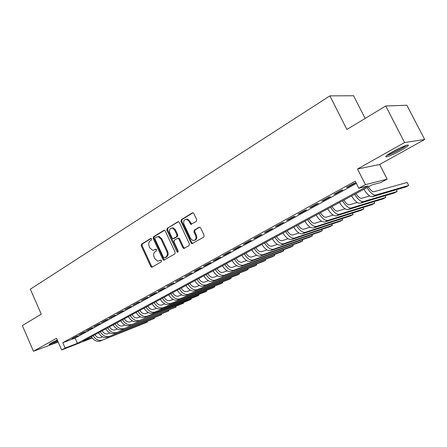 <?xml version="1.0" encoding="UTF-8"?>
<svg xmlns="http://www.w3.org/2000/svg" width="447" height="447" viewBox="0 0 447 447"><rect width="100%" height="100%" fill="white"/><g stroke="black" fill="none" stroke-linecap="round" stroke-linejoin="round"><path stroke-width="0.67" d="M151.6 238.977L150.622 238.542L141.559 244.112L141.241 245.777L150.762 266.49L151.684 267.245L152.148 267.144L161.361 261.786L161.596 260.612L160.959 260.081L157.802 261.171L154.908 258.763L154.103 257.025C153.232 254.678 153.584 252.89 155.159 251.667L156.355 250.951L156.59 249.772L155.986 249.258L152.695 250.359L149.941 247.996L149.142 246.263C148.275 243.922 148.622 242.129 150.186 240.888L151.371 240.162L151.6 238.977M392.572 151.751C386.242 155.422 384.303 157.104 386.756 156.785C390.17 155.852 395.047 153.662 401.378 150.214C407.826 146.51 409.821 144.8 407.368 145.079C403.892 146.04 398.964 148.264 392.572 151.751M57.277 340.027L50.952 343.128C49.187 344.129 48.706 344.581 49.5 344.481L57.831 341.284M196.339 221.41L196.719 219.622L193.842 213.515L193.132 212.822L192.327 212.889L181.314 219.661L180.951 221.421L191.053 242.978L191.908 243.727L203.748 237.122L204.134 235.345L200.636 227.931L199.865 227.205L199.111 227.283L194.316 230.138L193.942 231.904L195.657 235.552C196.512 238.799 195.579 240.447 192.869 240.508L190.629 238.514L183.963 224.305C183.125 220.913 184.119 219.276 186.958 219.382L188.947 221.276L190.824 224.372L196.339 221.41M385.75 105.995L406.876 105.229L424.65 139.492L404.58 142.554L385.75 105.995L346.894 129.474L329.897 95.876L30.329 289.192L41.247 314.168L22.35 325.589L33.458 351.253L56.518 338.29L61.63 349.967L65.139 348.057L62.798 342.72L355.242 181.169L358.801 188.248L365.417 184.65L387.124 179.158L380.788 182.572L372.2 184.79L83.008 341.167L92.021 337.692M404.58 142.554L357.527 169.011L365.417 184.65M165.284 231.032L164.496 230.311L163.848 230.406L153.494 236.77L153.165 238.463L162.859 259.428L163.77 260.188L174.805 253.963L175.157 252.253L165.284 231.032M167.189 228.35L177.867 221.785L178.588 221.701L179.342 222.41L189.416 243.933L189.047 245.671L183.773 248.493L182.896 247.739L178.839 239.044L178.012 238.307L177.375 238.402L174.336 240.218L173.978 241.939L178.174 250.946L177.526 252.214L176.906 251.683L166.843 230.076L167.189 228.35L178.526 221.684M33.458 351.253L58.166 342.05M191.21 224.411L190.768 223.478M76.247 336.362L71.984 338.714L78.286 335.596L76.247 336.362M83.449 332.389L79.113 334.781L85.489 331.629L83.449 332.389M90.786 328.349L86.372 330.78L92.82 327.595L90.786 328.349M98.256 324.231L93.758 326.712L100.284 323.488L98.256 324.231M105.855 320.041L101.279 322.566L107.878 319.303L105.855 320.041M113.599 315.778L108.939 318.342L115.617 315.046L113.599 315.778M121.483 311.43L116.74 314.045L123.489 310.704L121.483 311.43M129.518 307L124.679 309.67L131.519 306.284L129.518 307M137.704 302.49L132.776 305.206L139.693 301.786L137.704 302.49M146.04 297.898L141.023 300.663L148.024 297.199L146.04 297.898M154.545 293.21L149.421 296.031L151.399 295.338L156.511 292.522L154.545 293.21M163.211 288.438L157.987 291.31L159.953 290.628L165.167 287.756L163.211 288.438M172.045 283.566L166.72 286.499L173.989 282.901L172.045 283.566M181.052 278.604L175.626 281.593L182.985 277.945L181.052 278.604M190.243 273.536L184.706 276.587L192.16 272.893L190.243 273.536M199.619 268.368L193.97 271.48L195.881 270.843L201.519 267.736L199.619 268.368M192.752 243.52L191.908 243.727M209.185 263.099L203.419 266.272L205.318 265.647L211.073 262.478L209.185 263.099M218.946 257.718L213.063 260.959L214.946 260.344L220.818 257.109L218.946 257.718M228.914 252.225L222.908 255.533L224.774 254.935L230.769 251.633L228.914 252.225M239.089 246.615L232.96 249.996L234.804 249.409L240.922 246.04L239.089 246.615M249.482 240.888L243.218 244.341L245.045 243.771L251.298 240.33L249.482 240.888M260.098 235.038L253.7 238.564L255.505 238.011L261.892 234.496L260.098 235.038M270.943 229.06L264.406 232.663L266.188 232.127L272.715 228.534L270.943 229.06M282.023 222.952L275.346 226.635L277.106 226.115L283.772 222.444L282.023 222.952M293.355 216.711L286.527 220.472L288.265 219.969L295.076 216.219L293.355 216.711M304.938 210.325L297.959 214.174L299.669 213.688L306.631 209.855L304.938 210.325M316.789 203.798L309.648 207.732L311.33 207.268L318.448 203.346L316.789 203.798M328.908 197.116L321.6 201.144L323.254 200.703L330.54 196.691L328.908 197.116M341.307 190.282L333.831 194.4L335.451 193.987L342.905 189.88L341.307 190.282M191.69 224.198L190.824 224.372M62.798 342.72L75.118 338.083L356.393 183.454M347.934 187.114L355.561 182.912L353.996 183.287L346.347 187.505L347.934 187.114L347.744 186.734M365.149 118.444L353.566 95.747L329.897 95.876M357.527 169.011L379.659 164.474L424.65 139.492M379.659 164.474L387.124 179.158M92.238 337.977L61.63 349.967M65.139 348.057L77.426 343.318L368.049 185.863L358.801 188.248M75.118 338.083L77.426 343.318M74.029 337.943L73.9 337.653M81.153 334.021L81.024 333.73M88.405 330.026L88.277 329.73M95.787 325.958L95.658 325.662M103.302 321.823L103.173 321.522M110.957 317.61L110.822 317.309M118.746 313.319L118.611 313.012M126.685 308.95L126.546 308.642M134.77 304.496L134.625 304.189M143.006 299.959L142.861 299.646M151.399 295.338L151.254 295.026M159.953 290.628L159.808 290.31M168.675 285.823L168.525 285.504M177.565 280.928L177.414 280.604M186.634 275.933L186.483 275.609M195.881 270.843L195.73 270.513M205.318 265.647L205.162 265.311M214.946 260.344L214.789 260.009M224.774 254.935L224.612 254.594M234.804 249.409L234.641 249.068M245.045 243.771L244.883 243.425M255.505 238.011L255.338 237.659M266.188 232.127L266.021 231.775M277.106 226.115L276.933 225.757M288.265 219.969L288.086 219.611M299.669 213.688L299.49 213.331M311.33 207.268L311.146 206.905M323.254 200.703L323.069 200.334M335.451 193.987L335.267 193.612M156.104 249.292L155.221 249.817M161.076 260.109L160.21 260.618M151.147 238.514L142.375 243.9L142.062 245.565L151.572 266.244L152.421 266.988M164.49 230.311L154.31 236.569L153.98 238.257L163.663 259.193L164.53 259.942M155.204 237.81L154.969 239L163.496 257.422L164.127 257.953L165.776 257.131C167.385 255.902 167.754 254.097 166.871 251.711L161.004 239.061L158.394 236.731L156.467 237.039L155.204 237.81M165.038 257.723L164.49 257.88M157.59 236.67L159.205 236.524L161.814 238.849L167.675 251.488C168.553 253.862 168.189 255.667 166.575 256.896L165.295 257.645M178.174 238.19L178.811 238.095L179.638 238.832L183.689 247.509L184.589 248.269M167.999 228.154L167.653 229.875L178.146 251.929M174.643 230.054L172.548 228.126C169.888 228.143 168.977 229.764 169.81 232.988L172.106 237.921L172.933 238.653L176.599 236.737L176.956 235.005L174.643 230.054L175.442 229.853L173.352 227.931L171.799 228.037M173.917 238.469L173.559 238.558M175.442 229.853L177.755 234.798L177.398 236.53L174.364 238.352M186.041 219.248L187.751 219.192L189.74 221.086L191.618 224.176M194.479 240.357C196.635 239.698 197.295 238.027 196.445 235.345L195.657 235.552M199.742 227.171L195.104 229.931L194.73 231.697L196.445 235.345M193.003 212.783L182.113 219.477L181.75 221.237L191.841 242.76L192.691 243.509M94.948 334.708C96.636 337.206 98.541 338.161 100.67 337.574L102.536 336.842M100.039 341.089L147.309 322.153L100.039 341.089C96.775 341.994 93.881 340.513 91.35 336.652M101.815 340.145C98.558 341.05 95.658 339.564 93.127 335.697M147.314 321.471L147.309 322.153L147.052 321.577M57.439 340.396L51.578 342.788M50.874 343.173L57.473 340.48M405.926 145.493C402.417 148.208 397.282 151.013 390.522 153.908L387.443 154.919M390.471 152.969L402.529 146.817M386.605 155.556L389.655 154.5C396.847 151.444 402.607 148.337 406.943 145.18M102.112 330.836C103.805 333.356 105.715 334.328 107.839 333.747L109.833 332.97M107.191 337.295L154.327 318.482L107.191 337.295C103.939 338.195 101.039 336.692 98.491 332.797M109.001 336.34C105.749 337.234 102.849 335.725 100.296 331.819M154.316 317.789L154.327 318.482L154.059 317.89M109.398 326.897C111.102 329.439 113.018 330.428 115.136 329.852L117.259 329.031M114.466 333.44L161.451 314.755L114.466 333.44C111.225 334.322 108.319 332.803 105.749 328.869M116.309 332.467C113.063 333.35 110.158 331.819 107.587 327.874M161.428 314.051L161.451 314.755L161.177 314.146M116.807 322.89C118.528 325.455 120.444 326.455 122.556 325.891L124.814 325.019M121.869 329.517L168.698 310.967L121.869 329.517C118.639 330.389 115.723 328.841 113.136 324.874M123.741 328.528C120.511 329.394 117.6 327.841 115.002 323.863M168.653 310.246L168.698 310.967L168.407 310.341M124.35 318.812C126.082 321.404 128.004 322.421 130.105 321.862L132.502 320.94M129.406 325.528L176.057 307.117L129.406 325.528C126.177 326.388 123.266 324.813 120.656 320.806M131.306 324.522C128.088 325.377 125.171 323.796 122.556 319.784M175.995 306.379L176.057 307.117L175.76 306.474M132.027 314.66C133.776 317.275 135.692 318.309 137.793 317.761L140.336 316.789M137.067 321.466L183.533 303.206L137.067 321.466C133.854 322.309 130.937 320.711 128.306 316.672M139.006 320.438C135.799 321.281 132.876 319.678 130.239 315.627M183.46 302.451L183.533 303.206L183.225 302.541M139.844 310.436C141.598 313.073 143.526 314.124 145.616 313.587L148.303 312.565M191.037 298.462L191.137 299.227L146.845 316.286C143.643 317.113 140.721 315.481 138.067 311.397M190.819 298.546L191.137 299.227L189.226 300.228L144.873 317.331C141.671 318.163 138.743 316.537 136.095 312.459M147.795 306.134C149.572 308.799 151.499 309.866 153.578 309.335L156.422 308.262M198.742 294.405L198.87 295.188L154.824 312.062C151.634 312.872 148.706 311.213 146.029 307.089M198.541 294.484L198.87 295.188L196.926 296.205L152.813 313.123C149.628 313.939 146.694 312.291 144.029 308.173M155.897 301.753C157.685 304.441 159.613 305.53 161.685 305.01L164.692 303.882M206.57 290.276L206.726 291.075L162.943 307.754C159.775 308.553 156.841 306.871 154.142 302.703M206.385 290.349L206.726 291.075L204.748 292.109L160.903 308.838C157.724 309.642 154.791 307.961 152.103 303.804M164.15 297.289C165.949 300.01 167.882 301.11 169.944 300.602L173.118 299.423M214.532 286.08L214.716 286.896L171.218 303.373C168.061 304.156 165.122 302.44 162.406 298.233M214.364 286.141L214.716 286.896L212.711 287.952L169.134 304.474C165.977 305.262 163.038 303.558 160.328 299.356M172.553 292.746C174.369 295.489 176.302 296.612 178.353 296.115L181.7 294.875M222.628 281.811L222.846 282.649L179.644 298.909C176.504 299.674 173.565 297.931 170.821 293.679M222.477 281.867L222.846 282.649L220.801 283.716L177.52 300.032C174.375 300.803 171.436 299.065 168.703 294.824M181.119 288.114C182.946 290.885 184.879 292.031 186.919 291.545L190.444 290.248M230.864 277.464L231.116 278.325L188.226 294.361C185.103 295.109 182.158 293.338 179.398 289.047M230.736 277.514L231.116 278.325L229.037 279.414L186.064 295.506C182.935 296.26 179.996 294.495 177.241 290.209M189.841 283.398C191.685 286.197 193.618 287.36 195.646 286.885L199.362 285.532M239.246 273.044L239.525 273.927L196.971 289.729C193.864 290.455 190.919 288.656 188.137 284.32M239.128 273.089L239.525 273.927L237.407 275.034L194.769 290.896C191.657 291.628 188.712 289.835 185.935 285.51M198.731 278.587C200.591 281.42 202.525 282.605 204.542 282.141L208.447 280.727M247.767 268.546L248.085 269.452L205.883 285.007C202.798 285.717 199.848 283.884 197.043 279.504M247.672 268.58L248.085 269.452L245.934 270.575L203.636 286.197C200.547 286.907 197.602 285.085 194.803 280.716M207.794 273.687C209.665 276.548 211.604 277.749 213.605 277.302L217.717 275.827M256.438 263.965L256.796 264.892L214.962 280.196C211.9 280.884 208.95 279.017 206.123 274.592M256.366 263.993L256.796 264.892L254.606 266.043L212.677 281.403C209.609 282.102 206.659 280.241 203.838 275.833M217.035 268.692C218.924 271.58 220.857 272.804 222.846 272.374L227.165 270.837M265.261 259.305L265.658 260.26L224.221 275.291C221.181 275.955 218.231 274.056 215.381 269.586M265.211 259.321L265.658 260.26L263.428 261.422L221.891 276.525C218.846 277.196 215.895 275.307 213.051 270.848M226.461 263.596C228.361 266.513 230.3 267.764 232.267 267.345L236.804 265.747M274.246 254.555L274.681 255.539L233.664 270.284C230.646 270.932 227.696 268.999 224.819 264.484M274.212 254.566L274.681 255.539L272.413 256.729L231.283 271.547C228.261 272.201 225.316 270.273 222.444 265.769M236.072 258.4C237.988 261.35 239.922 262.624 241.877 262.216L246.643 260.556M283.387 249.717L283.873 250.733L243.291 265.188C240.296 265.809 237.351 263.842 234.452 259.277M283.381 249.722L283.873 250.733L281.56 251.946L240.866 266.468C237.865 267.099 234.921 265.138 232.027 260.59M245.872 253.097C247.806 256.081 249.739 257.377 251.678 256.986L256.679 255.259M250.638 261.294L253.108 259.981L293.226 245.844L290.874 247.074L250.638 261.294C247.666 261.897 244.721 259.903 241.799 255.304M253.108 259.981C250.147 260.584 247.197 258.578 244.274 253.963M293.226 245.844L292.712 244.788M255.874 247.688C257.824 250.706 259.757 252.024 261.674 251.65L266.926 249.862M260.607 256.014L263.127 254.673L302.753 240.86L300.356 242.112L260.607 256.014C257.662 256.595 254.717 254.561 251.773 249.912M263.127 254.673C260.193 255.248 257.248 253.203 254.298 248.543M302.753 240.86L302.217 239.76M266.082 242.173C268.049 245.219 269.982 246.56 271.877 246.208L277.386 244.353M270.776 250.622L273.352 249.258L312.459 235.781L310.017 237.061L270.776 250.622C267.865 251.175 264.92 249.108 261.948 244.408M273.352 249.258C270.446 249.806 267.502 247.722 264.523 243.012M312.459 235.781L311.894 234.63M276.503 236.536C278.487 239.614 280.414 240.989 282.292 240.648L288.069 238.732M281.152 245.124L283.784 243.732L322.348 230.613L319.862 231.915L281.152 245.124C278.274 245.649 275.335 243.537 272.34 238.787M283.784 243.732C280.912 244.252 277.973 242.129 274.966 237.368M322.348 230.613L321.756 229.406M287.142 230.786C289.142 233.898 291.064 235.295 292.919 234.977L298.982 232.993M291.751 239.508L294.433 238.089L332.423 225.344L329.886 226.668L291.751 239.508C288.902 240.005 285.968 237.854 282.945 233.055M294.433 238.089C291.595 238.581 288.661 236.418 285.633 231.602M332.423 225.344L331.803 224.081M298.004 224.908C300.021 228.059 301.943 229.484 303.77 229.188L310.129 227.143M302.569 233.775L305.307 232.323L342.693 219.974L340.111 221.326L302.569 233.775C299.758 234.245 296.825 232.054 293.78 227.199M305.307 232.323C302.507 232.786 299.579 230.585 296.523 225.713M342.693 219.974L342.039 218.65M309.101 218.913C311.134 222.098 313.051 223.55 314.856 223.271L321.527 221.164M313.615 227.925L316.415 226.439L353.164 214.499L350.526 215.879L313.615 227.925C310.844 228.361 307.922 226.126 304.843 221.215M316.415 226.439C313.654 226.869 310.726 224.623 307.642 219.7M353.164 214.499L352.465 213.107M320.438 212.783C322.488 216.002 324.399 217.488 326.176 217.231L333.171 215.063M324.902 221.947L327.757 220.432L363.836 208.917L361.148 210.325L324.902 221.947C322.17 222.349 319.253 220.069 316.146 215.102M327.757 220.432C325.036 220.829 322.119 218.533 319.007 213.554M363.836 208.917L363.098 207.453M332.02 206.52C334.088 209.777 335.993 211.291 337.742 211.057L345.084 208.833M336.429 215.834L339.351 214.286L374.72 203.223L371.977 204.659L336.429 215.834C333.741 216.208 330.83 213.878 327.696 208.855M339.351 214.286C336.675 214.649 333.764 212.314 330.624 207.274M374.72 203.223L373.938 201.675M343.86 200.116C345.944 203.413 347.844 204.961 349.565 204.748L357.27 202.469M348.207 209.593L351.197 208.011L385.817 197.418L383.023 198.881L348.207 209.593C345.57 209.928 342.665 207.553 339.502 202.469M351.197 208.011C348.565 208.336 345.665 205.95 342.497 200.854M385.817 197.418L384.99 195.78M355.963 193.568C358.069 196.909 359.964 198.485 361.651 198.3L369.736 195.97M360.254 203.212L363.305 201.597L397.143 191.5L394.293 192.992L360.254 203.212C357.656 203.514 354.767 201.089 351.571 195.942M363.305 201.597C360.723 201.882 357.835 199.446 354.633 194.289M397.143 191.5L396.26 189.763M368.339 186.874C370.462 190.254 372.351 191.864 374.005 191.707L407.156 182.449L408.698 185.455L375.687 195.037C373.156 195.283 370.278 192.797 367.048 187.578M408.698 185.455L405.787 186.98L372.563 196.691C370.021 196.948 367.138 194.473 363.919 189.271M150.935 238.458L150.622 238.542M155.886 249.247L155.601 249.325M151.572 266.244L150.762 266.49M142.062 245.565L141.241 245.777M142.375 243.9L141.559 244.112M163.663 259.193L162.859 259.428M153.98 238.257L153.165 238.463M154.31 236.569L153.494 236.77M164.334 230.283L163.848 230.406M166.575 256.896L165.776 257.131M167.675 251.488L166.871 251.711M161.814 238.849L161.004 239.061M178.392 221.662L177.867 221.785M183.689 247.509L182.896 247.739M179.638 238.832L178.839 239.044M177.699 251.454L176.906 251.683M167.653 229.875L166.843 230.076M177.398 236.53L176.599 236.737M177.755 234.798L176.956 235.005M190.858 223.461L190.064 223.651M189.74 221.086L188.947 221.276M194.73 231.697L193.942 231.904M195.104 229.931L194.316 230.138M199.602 227.16L199.111 227.283M191.841 242.76L191.053 242.978M181.75 221.237L180.951 221.421M182.113 219.477L181.314 219.661M192.892 212.761L192.327 212.889M144.873 317.331L146.845 316.286M152.813 313.123L154.824 312.062M160.903 308.838L162.943 307.754M169.134 304.474L171.218 303.373M177.52 300.032L179.644 298.909M186.064 295.506L188.226 294.361M194.769 290.896L196.971 289.729M203.636 286.197L205.883 285.007M212.677 281.403L214.962 280.196M221.891 276.525L224.221 275.291M231.283 271.547L233.664 270.284M240.866 266.468L243.291 265.188M372.563 196.691L375.687 195.037M152.298 267.055L151.684 267.245M164.462 259.981L163.77 260.188M159.205 236.524L158.394 236.731M184.561 248.264L183.773 248.493M178.811 238.095L178.012 238.307M178.029 252.069L177.526 252.214M173.352 227.931L172.548 228.126M187.751 219.192L186.958 219.382"/></g></svg>
